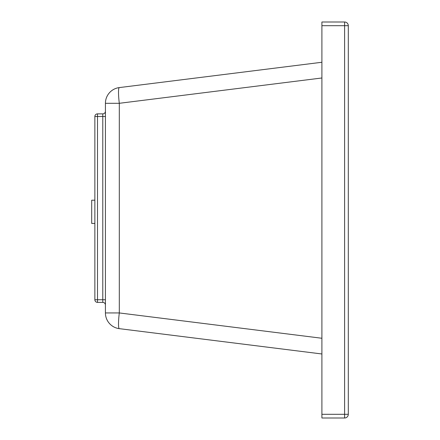<?xml version="1.0" encoding="UTF-8"?>
<svg xmlns="http://www.w3.org/2000/svg" width="440" height="440" viewBox="0 0 440 440"><rect width="100%" height="100%" fill="white"/><g stroke="black" fill="none" stroke-linecap="round" stroke-linejoin="round"><path stroke-width="0.66" d="M321.904 62.26L119.301 87.588A15.84 15.84 0 0 0 105.424 103.301L105.424 312.939L119.301 312.939L119.301 103.301L105.424 103.301A15.84 15.84 0 0 1 119.301 87.588A15.84 1.953 -97.1 0 0 119.301 103.301L321.904 77.979M102.784 113.861L102.784 299.739L97.504 299.739L97.504 116.501L94.864 116.501A2.64 2.64 0 0 1 97.504 113.861L102.784 113.861A2.64 2.64 0 0 0 105.424 111.221M105.424 116.501L97.504 116.501L97.504 113.861A2.64 2.64 0 0 0 94.864 116.501L94.864 299.739A2.64 2.64 0 0 0 97.504 302.379L102.784 302.379A2.64 2.64 0 0 1 105.424 305.019M348.304 414.304L348.304 25.696L344.608 25.696L344.608 414.304L348.304 414.304A3.696 3.696 0 0 1 344.608 418L321.904 418L344.608 418A3.696 3.696 0 0 0 348.304 414.304M321.904 25.696L344.608 25.696L344.608 22A3.696 3.696 0 0 1 348.304 25.696A3.696 3.696 0 0 0 344.608 22L321.904 22L321.904 418M119.301 328.652A15.84 15.84 0 0 1 105.424 312.939A15.84 15.84 0 0 0 119.301 328.652L321.904 353.98L119.301 328.652A15.84 1.953 -82.9 0 1 119.301 312.939L321.904 338.261M94.864 200.2L91.696 200.2L91.696 223.432L94.864 223.432M102.784 302.379L102.784 299.739L105.424 299.739M97.504 302.379L97.504 299.739L94.864 299.739A2.64 2.64 0 0 0 97.504 302.379M321.904 414.304L344.608 414.304L344.608 418"/></g></svg>
